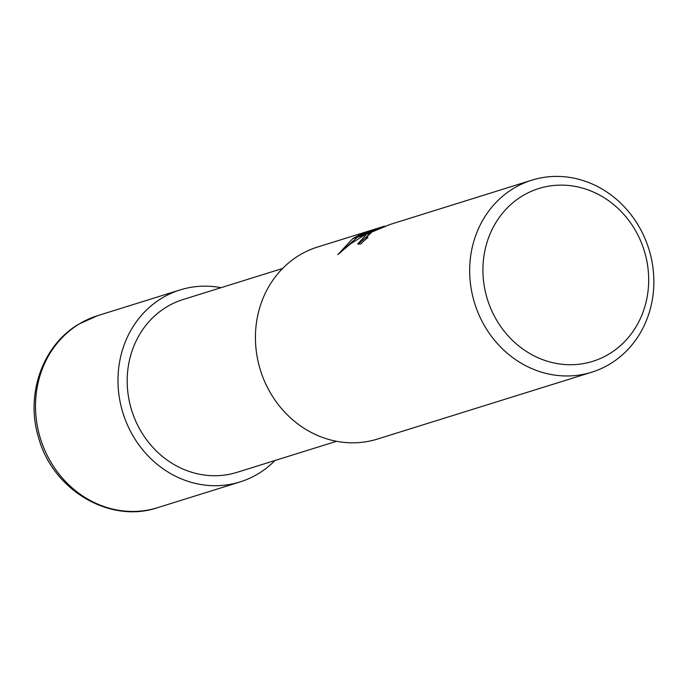 <?xml version="1.0" encoding="UTF-8"?>
<svg xmlns="http://www.w3.org/2000/svg" width="688" height="688" viewBox="0 0 688 688"><rect width="100%" height="100%" fill="white"/><g stroke="black" fill="none" stroke-linecap="round" stroke-linejoin="round"><path stroke-width="1.03" d="M336.518 441.3L237.033 472.338A90.524 82.104 -107.3 0 1 135.097 419.654A90.524 82.104 -107.3 0 1 166.78 306.865A90.524 82.104 -107.3 0 1 183.103 299.521L282.587 268.475M522.519 195.856A90.524 82.104 -107.3 0 1 636.486 232.346A90.524 82.104 -107.3 0 1 609.095 353.993A90.524 82.104 -107.3 0 1 495.119 317.503A90.524 82.104 -107.3 0 1 522.519 195.856M513.661 188.331A100.577 91.229 -107.3 0 1 531.807 180.179A100.577 91.229 -107.3 0 1 645.069 238.719A100.577 91.229 -107.3 0 1 609.86 364.047A100.577 91.229 -107.3 0 1 591.723 372.199A100.577 91.229 -107.3 0 1 478.452 313.651A100.577 91.229 -107.3 0 1 513.661 188.331M591.723 372.199L377.471 439.056A100.577 91.229 -107.3 0 1 264.209 380.507A100.577 91.229 -107.3 0 1 299.418 255.188A100.577 91.229 -107.3 0 1 317.555 247.035L377.024 228.502M531.807 180.179L390.027 224.477L367.022 234.023L377.807 228.657L365.19 234.591L353.288 238.306L358.474 235.502L384.566 226.146L374.272 229.336M371.288 232.69A16.065 1.462 -28.7 0 0 370.849 232.974L366.274 237.394L367.977 237.455A100.577 91.229 72.7 0 0 360.641 244.085L357.76 243.913L366.558 234.307A26.445 2.408 151.3 0 1 367.022 234.023M352.781 238.607L364.563 234.935L350.484 243.905L337.791 254.637L352.781 238.607A36.404 3.32 151.3 0 1 353.288 238.306M378.047 229.095L377.807 228.657M370.686 233.077L358.13 244.266M366.558 234.307L370.849 232.974M369.353 232.449L358.138 236.792M357.416 237.162L338.866 253.605M358.964 236.38L358.474 235.502M274.994 460.496A100.577 91.229 -107.3 0 1 258.172 473.783A100.577 91.229 -107.3 0 1 240.026 481.944A100.577 91.229 -107.3 0 1 126.764 423.395A100.577 91.229 -107.3 0 1 161.972 298.076A100.577 91.229 -107.3 0 1 180.11 289.923A100.577 91.229 -107.3 0 1 221.063 287.679M240.026 481.944L157.561 507.675A100.577 91.229 -107.3 0 1 44.299 449.135A100.577 91.229 -107.3 0 1 79.507 323.807A100.577 91.229 -107.3 0 1 97.644 315.654L180.11 289.923M366.308 237.472L366.79 238.358M157.561 507.675C109.598 524.041 52.58 489.753 38.614 437.723C25.207 394.903 42.372 345.256 78.896 324.082L97.644 315.654"/></g></svg>

